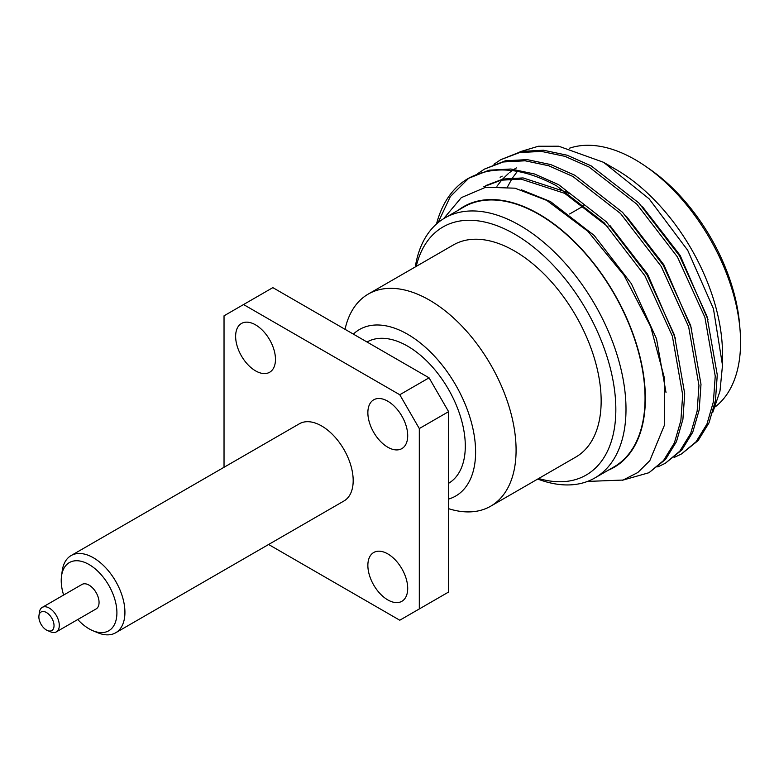 <?xml version="1.0" encoding="UTF-8"?>
<svg xmlns="http://www.w3.org/2000/svg" width="779" height="779" viewBox="0 0 779 779"><rect width="100%" height="100%" fill="white"/><g stroke="black" fill="none" stroke-linecap="round" stroke-linejoin="round"><path stroke-width="1.17" d="M255.551 370.862A28.171 16.262 60 0 1 237.147 346.042A28.171 16.262 60 0 1 241.471 323.47A28.171 16.262 60 0 1 255.551 324.862A28.171 16.262 60 0 1 273.955 349.693A28.171 16.262 60 0 1 269.631 372.265A28.171 16.262 60 0 1 255.551 370.862M387.786 447.214A28.171 16.262 60 0 1 369.382 422.384A28.171 16.262 60 0 1 373.696 399.812A28.171 16.262 60 0 1 387.786 401.214A28.171 16.262 60 0 1 406.19 426.035A28.171 16.262 60 0 1 401.867 448.607A28.171 16.262 60 0 1 387.786 447.214M387.786 599.898A28.171 16.262 60 0 1 369.382 575.077A28.171 16.262 60 0 1 373.696 552.506A28.171 16.262 60 0 1 387.786 553.898A28.171 16.262 60 0 1 406.19 578.719A28.171 16.262 60 0 1 401.867 601.3A28.171 16.262 60 0 1 387.786 599.898M63.625 595.039A39.369 22.727 60 0 1 61.502 576.246L62.193 571.046A44.578 25.736 60 0 1 71.113 555.563A44.578 25.736 60 0 1 93.402 557.774A44.578 25.736 60 0 1 122.527 597.055A44.578 25.736 60 0 1 115.691 632.772A44.578 25.736 60 0 1 97.823 632.762L92.974 630.756A39.369 22.727 60 0 1 89.069 628.819A39.369 22.727 60 0 1 77.764 619.519M71.113 555.563L299.379 423.776A44.578 25.736 60 0 1 321.669 425.986A44.578 25.736 60 0 1 350.784 465.267A44.578 25.736 60 0 1 343.958 500.985L115.691 632.772M61.502 576.246A39.369 22.727 60 0 1 89.069 564.532A39.369 22.727 60 0 1 116.84 610.444A39.369 22.727 60 0 1 92.974 630.756M38.95 615.722L39.398 612.304A14.139 8.16 60 0 1 42.232 607.396A14.139 8.16 60 0 1 49.301 608.097A14.139 8.16 60 0 1 58.532 620.551A14.139 8.16 60 0 1 56.361 631.876A14.139 8.16 60 0 1 50.703 631.876L47.519 630.552A10.721 6.183 60 0 1 46.448 630.026A10.721 6.183 60 0 1 38.95 615.722A10.721 6.183 60 0 1 46.448 612.528A10.721 6.183 60 0 1 54.014 625.021A10.721 6.183 60 0 1 47.519 630.552M42.232 607.396L81.999 584.435A14.139 8.16 60 0 1 89.069 585.136A14.139 8.16 60 0 1 98.3 597.59A14.139 8.16 60 0 1 96.138 608.915L56.361 631.876M353.354 334.113A96.158 55.513 60 0 1 407.612 334.249A96.158 55.513 60 0 1 472.074 425.022A96.158 55.513 60 0 1 448.597 499.076M345.039 329.313A122.459 70.704 60 0 1 368.272 294.072A122.459 70.704 60 0 1 429.502 300.139A122.459 70.704 60 0 1 509.495 408.05A122.459 70.704 60 0 1 490.731 506.175A122.459 70.704 60 0 1 448.597 508.677M368.272 294.072L453.339 244.966A122.459 70.704 60 0 1 514.568 251.023A122.459 70.704 60 0 1 594.562 358.934A122.459 70.704 60 0 1 575.798 457.069L490.731 506.175M416.21 266.399A143.219 82.681 60 0 1 514.568 234.08A143.219 82.681 60 0 1 615.108 395.05A143.219 82.681 60 0 1 538.669 478.501M415.265 266.944A150.074 86.644 60 0 1 444.838 217.974A150.074 86.644 60 0 1 519.875 225.413A150.074 86.644 60 0 1 617.922 357.658A150.074 86.644 60 0 1 594.913 477.916A150.074 86.644 60 0 1 537.724 479.046M444.838 217.974L463.885 206.98A150.074 86.644 60 0 1 538.922 214.41A150.074 86.644 60 0 1 636.969 346.665A150.074 86.644 60 0 1 613.959 466.923L594.913 477.916M569.468 148.214A149.14 86.109 60 0 1 635.119 159.646A149.14 86.109 60 0 1 645.587 166.297A149.14 86.109 60 0 1 740.05 329.906A149.14 86.109 60 0 1 715.326 406.784M645.587 166.297L649.91 169.286A141.632 81.776 60 0 1 739.622 324.668L740.05 329.906M519.992 151.759L538.318 146.257L558.777 146.228L603.579 162.314L616.062 169.53A150.503 86.897 60 0 1 722.493 353.861L722.493 365.302L719.991 391.116L712.658 412.714M603.579 162.314L649.15 198.869L687.701 250.283L713.447 308.747L722.493 365.302M608.272 470.204A150.503 86.897 -120 0 0 638.722 351.874A150.503 86.897 -120 0 0 538.922 214.059A150.503 86.897 -120 0 0 458.198 210.272M587.502 481.422L623.073 480.049L637.806 472.522L649.813 460.671L664.283 425.538L664.672 378.974L650.699 326.713L624.057 275.299L587.911 231.324L546.8 200.417L514.987 188.187L485.745 187.233L461.314 197.632L443.582 218.724M674.078 457.497L681.518 453.933L696.066 441.771L706.952 424.068L713.418 401.711L715.229 376.091L704.917 317.384L677.448 256.973L636.832 204.156L589.109 167.047L565.038 156.375L541.395 151.399L519.574 152.577L500.78 159.676L493.935 164.262M681.518 453.933L698.101 440.593L708.987 422.9L715.453 400.533L717.264 374.913L706.952 316.206L679.483 255.804L638.868 202.978L591.144 165.869L567.073 155.196L543.421 150.22L521.609 151.399L500.78 159.676M622.45 480.253L648.965 472.717L663.523 460.564L674.41 442.862L680.875 420.494L682.686 394.875L672.374 336.168L644.905 275.766L604.29 222.94L556.566 185.84C522.728 167.67 493.477 165.099 468.802 178.138A172.597 99.654 60 0 0 468.247 178.449L489.066 170.192L510.878 169.014L534.53 173.99L558.601 184.662L606.325 221.772L646.93 274.588L674.41 334.999L684.712 393.707L682.91 419.326L676.445 441.683L665.558 459.386L648.965 472.717M657.807 466.894L665.247 463.32L679.794 451.168L690.681 433.465L697.147 411.098L698.958 385.488L688.646 326.781L661.176 266.369L620.561 213.543L572.838 176.444L548.767 165.771L525.114 160.795L503.302 161.974L484.509 169.072L477.663 173.659M665.237 463.32L681.829 449.989L692.716 432.287L699.182 409.929L700.993 384.31L690.681 325.603L663.211 265.191L622.596 212.375L574.873 175.265L550.802 164.593L527.149 159.617L505.337 160.795L484.509 169.072M436.493 224.011A172.597 99.654 60 0 1 468.247 178.449M367.016 342A81.581 47.1 60 0 1 407.612 346.149A81.581 47.1 60 0 1 460.856 417.865A81.581 47.1 60 0 1 448.597 483.301M438.032 222.697L450.291 196.629L468.802 178.138M708.082 319.867L680.145 255.415L642.597 206.854M691.81 329.264L663.874 264.811L626.316 216.241M675.539 338.661L647.602 274.208L610.045 225.637M569.157 193.533L566.742 192.17L523.06 177.924L503.088 179.034L485.882 185.538M666.016 392.509L656.502 338.729L631.321 283.605L594.143 235.404L550.461 201.566L521.248 189.755M517.431 171.312L512.592 177.787M511.881 178.897L507.489 186.892M516.389 167.923L514.072 169.335M512.28 170.543L509.573 172.558M508.648 173.298L502.533 179.151M501.705 180.076L496.953 186.239M608.01 226.816L564.707 193.348L521.024 179.102L501.053 180.202L483.847 186.707M268.609 544.492L399.773 620.22L419.306 608.944L419.306 428.557L399.773 394.739L243.554 304.54L224.031 315.816L224.031 467.283M399.773 394.739L429.063 377.825L272.845 287.636L243.554 304.54M419.306 608.944L448.597 592.04L448.597 411.653L419.306 428.557M429.063 377.825L448.597 411.653M569.644 213.982L583.89 205.763M500.118 177.32L502.153 176.142"/></g></svg>
